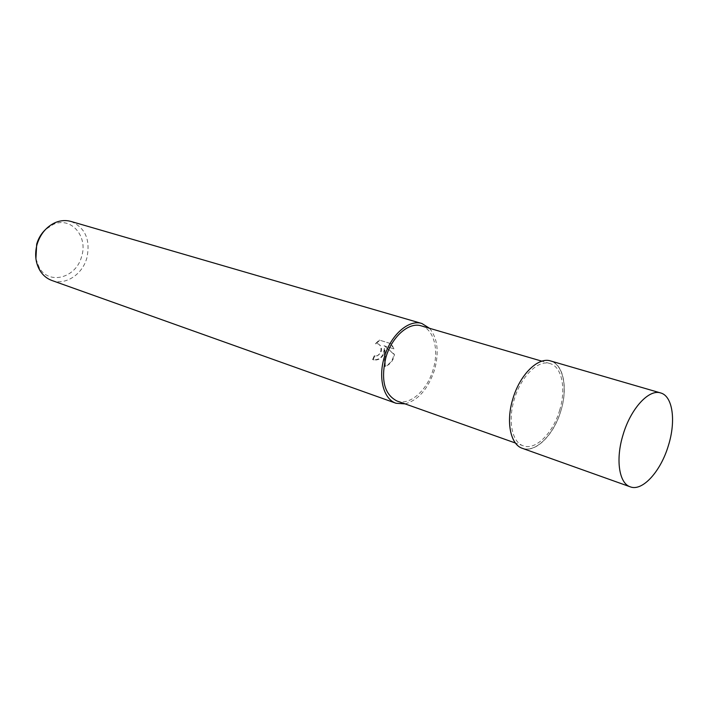 <?xml version="1.0" encoding="UTF-8"?>
<svg xmlns="http://www.w3.org/2000/svg" width="708" height="708" viewBox="0 0 708 708"><rect width="100%" height="100%" fill="white"/><g stroke="black" fill="none" stroke-linecap="round" stroke-linejoin="round"><path stroke-width="0.53" stroke-dasharray="3.54 2.66" d="M522.389 448.341C535.407 453.474 554.001 434.827 560.931 410.746C567.86 388.002 563.444 364.779 550.753 361.036C538.186 356.938 520.061 374.612 512.875 398.905C505.494 423.145 511.247 446.598 524.345 448.828C537.345 451.421 554.143 433.517 560.913 410.737C568.073 387.993 563.524 364.293 550.656 360.965M396.949 400.994C409.773 405.976 427.234 390.435 433.11 369.638C439.234 350.017 433.88 329.202 421.251 325.866M559.603 410.419C566.32 388.984 562.037 366.691 549.948 363.54C538.204 359.478 520.893 376.408 514.318 399.259C507.618 420.782 512.07 442.367 523.327 445.836C535.575 450.642 553.072 433.101 559.603 410.419M383.975 353.717L384.754 348.708L385.364 354.159L385.223 366.532C389.497 364.815 392.418 361.611 393.984 356.938L394.462 354.407L384.524 345.893L393.931 348.867L391.382 343.814L379.842 340.203L375.913 343.84L377.736 343.752C381.249 345.239 382.302 348.23 380.895 352.717L377.099 355.956L374.771 355.894L373.143 359.726L374.134 359.974C378.364 360.372 381.647 358.283 383.975 353.717M51.817 280.457C65.437 285.678 82.42 274.5 86.863 257.96C90.633 239.8 85.314 227.622 70.915 221.427M405.082 403.879C418.375 400.144 428.181 388.851 434.508 370.001C439.279 352.142 437.624 338.238 429.535 328.291M35.913 258.774L39.25 267.651C49.233 285.519 76.367 277.731 81.641 256.393C88.243 236.366 71.021 216.197 53.224 224.445L45.321 229.684M384.24 348.575C383.63 356.097 380.081 359.85 373.612 359.841L372.612 359.593L374.258 355.77L376.585 355.823C382.267 354.832 382.382 344.362 377.214 343.61L375.39 343.707L379.311 340.061L391.382 343.814M374.258 355.77L374.771 355.894M390.851 343.672L393.409 348.725L384.01 345.752L393.949 354.274C393.02 360.168 389.931 364.213 384.683 366.399L384.249 348.575L384.754 348.708M384.683 366.408L385.223 366.532M393.949 354.274L394.462 354.407M384.01 345.752L384.524 345.893M393.409 348.725L393.931 348.867M379.311 340.061L379.842 340.203M375.39 343.707L375.913 343.84M372.612 359.593L373.143 359.726M512.875 398.905C505.494 423.145 511.247 446.598 524.345 448.828C537.345 451.421 554.143 433.517 560.913 410.737C567.86 388.002 563.444 364.779 550.753 361.036C538.186 356.947 520.061 374.612 512.875 398.905M549.948 363.54L541.894 361.186M53.224 224.445L55.436 222.516M375.311 356.036L374.798 355.903M377.736 343.752L377.214 343.61M374.134 359.974L373.612 359.841M39.25 267.651L39.913 270.509M523.327 445.836L515.415 443.022"/><path stroke-width="1.06" d="M541.894 361.186L421.251 325.866C408.923 321.697 391.754 336.707 385.869 357.549C380.647 379.984 384.338 394.462 396.949 400.994L515.415 443.022M429.535 328.291L421.88 323.503L70.915 221.427C65.853 220.002 60.693 220.365 55.436 222.516C46.516 226.587 40.391 233.87 37.073 244.357C34.506 254.057 35.453 262.765 39.913 270.509C42.914 275.332 46.878 278.651 51.817 280.457L396.073 403.277L405.082 403.879M421.88 323.503C408.808 319.104 390.586 335.026 384.329 357.151C377.886 377.975 383.621 399.339 396.073 403.277M45.321 229.684C41.25 233.605 38.374 238.419 36.692 244.11L35.913 258.774M660.653 392.949L550.656 360.965C538.204 356.664 519.822 374.629 512.849 398.896C505.733 421.756 510.468 444.651 522.389 448.341L630.279 486.839C642.51 491.706 660.909 471.165 668.44 445.394C676.113 421.012 672.768 396.046 660.653 392.949C648.971 388.816 630.704 408.596 623.084 434.703C615.385 459.306 619.04 483.449 630.279 486.839"/></g></svg>
